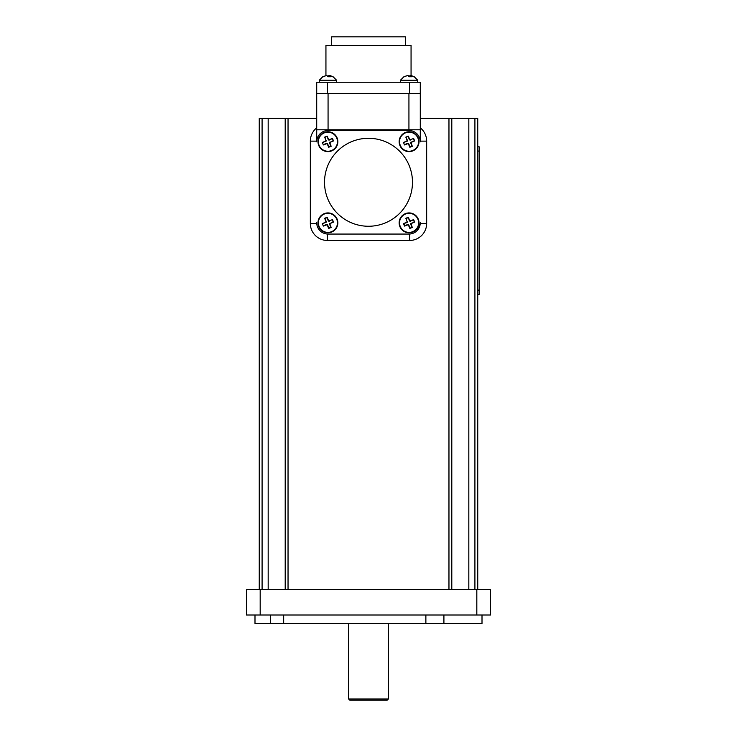 <?xml version="1.0" encoding="UTF-8"?>
<svg xmlns="http://www.w3.org/2000/svg" width="737" height="737" viewBox="0 0 737 737"><rect width="100%" height="100%" fill="white"/><g stroke="black" fill="none" stroke-linecap="round" stroke-linejoin="round"><path stroke-width="1.11" d="M474.914 589.48L474.914 118.436L477.751 118.436L477.751 589.48M474.914 118.436L451.799 118.436L451.799 589.48M451.799 118.436L420.283 118.436M316.717 118.436L259.249 118.436L259.249 589.48M285.201 589.48L285.201 118.436M388.362 699.017L387.229 700.15L349.771 700.15L348.638 699.017L388.362 699.017L388.362 623.53M283.671 615.017L283.671 623.53L270.562 623.53L270.562 615.017M443.914 615.017L443.914 623.53L425.875 623.53L425.875 615.017M482.007 615.017L482.007 623.53L443.914 623.53M260.179 589.48L260.179 615.017L246.48 615.017L246.48 589.48L476.821 589.48L476.821 615.017L260.179 615.017M476.821 589.48L490.52 589.48L490.52 615.017L476.821 615.017M425.875 623.53L283.671 623.53M270.562 623.53L254.993 623.53L254.993 615.017M328.066 129.786L316.717 129.786L316.717 82.249L420.283 82.249L420.283 129.786L408.934 129.786L408.934 93.599L328.066 93.599L328.066 129.786L408.934 129.786M420.283 129.786L420.283 141.845A11.35 11.35 0 0 0 408.934 130.495L328.066 130.495A11.35 11.35 0 0 0 316.717 141.845L316.717 129.786M316.717 222.712A11.35 11.35 0 0 0 328.066 234.062L408.934 234.062A11.35 11.35 0 0 0 420.283 222.712M327.357 234.044L327.357 240.455A17.025 17.025 0 0 1 310.332 223.422L310.332 141.135A17.025 17.025 0 0 1 316.717 127.842M420.283 127.842A17.025 17.025 0 0 1 426.668 141.135L426.668 223.422A17.025 17.025 0 0 1 409.643 240.455L327.357 240.455M413.614 233.058L415.382 232.054M416.967 230.745L420.265 223.422L426.668 223.422M325.938 75.478L325.938 45.362L411.062 45.362L411.062 75.478M405.387 45.362L405.387 36.85L331.613 36.85L331.613 45.362M420.283 93.599L316.717 93.599M368.5 226.259A43.98 43.98 0 0 0 412.48 182.279A43.98 43.98 0 0 0 368.5 138.298A43.98 43.98 0 0 0 324.52 182.279A43.98 43.98 0 0 0 368.5 226.259M328.066 234.062L408.934 234.062M333.078 140.712A5.251 5.251 0 0 0 332.378 138.925M325.146 218.401A5.251 5.251 0 0 1 326.933 217.701M403.922 223.845A5.251 5.251 0 0 0 404.622 225.642M319.038 226.342A9.544 9.544 0 0 0 331.41 231.74A9.544 9.544 0 0 0 336.8 219.368A9.544 9.544 0 0 0 324.437 213.979A9.544 9.544 0 0 0 319.038 226.342M332.341 219.995L333.106 221.948L330.259 223.449A17.025 1.483 -21.4 0 0 333.483 222.113A16.546 1.446 -111.4 0 0 332.995 220.86A16.546 1.446 -111.4 0 0 332.507 219.626L329.227 220.833A17.025 1.483 -21.4 0 1 332.507 219.626M330.259 223.449L329.946 224.168A17.025 1.483 -111.4 0 1 331.153 227.447A16.546 1.446 158.6 0 1 328.674 228.415A17.025 1.483 -111.4 0 1 327.329 225.19L326.611 224.877A17.025 1.483 158.6 0 1 323.34 226.093A16.546 1.446 -111.4 0 1 322.843 224.849A16.546 1.446 -111.4 0 1 322.364 223.606L323.34 226.093M337.168 219.23A9.931 9.931 0 0 0 324.289 213.61A9.931 9.931 0 0 0 318.679 226.489A9.931 9.931 0 0 0 331.549 232.1A9.931 9.931 0 0 0 337.168 219.23M322.732 223.772L325.588 222.27A17.025 1.483 158.6 0 0 322.364 223.606M329.365 221.164A0.912 0.912 0 0 1 328.177 220.649L327.173 217.295A16.546 1.446 158.6 0 0 324.685 218.272L326.233 221.413A0.912 0.912 0 0 1 325.717 222.602M325.588 222.27L325.901 221.551A17.025 1.483 68.6 0 1 324.685 218.272M328.177 220.649L329.227 220.833M327.173 217.295A17.025 1.483 68.6 0 1 328.509 220.52M323.497 225.715L326.482 224.545A0.912 0.912 0 0 1 327.661 225.061L328.831 228.046L330.784 227.282L329.614 224.297A0.912 0.912 0 0 1 330.13 223.118M325.063 218.438L327.007 217.673M400.2 226.342A9.544 9.544 0 0 0 412.563 231.74A9.544 9.544 0 0 0 417.962 219.368A9.544 9.544 0 0 0 405.59 213.979A9.544 9.544 0 0 0 400.2 226.342M413.503 219.995L414.268 221.948L411.412 223.449A17.025 1.483 -21.4 0 0 414.636 222.113A16.546 1.446 -111.4 0 0 414.157 220.86A16.546 1.446 -111.4 0 0 413.66 219.626L410.518 221.164A0.912 0.912 0 0 1 409.339 220.649L408.326 217.295A16.546 1.446 158.6 0 0 405.847 218.272A17.025 1.483 68.6 0 0 407.054 221.551L405.847 218.272M411.412 223.449L411.099 224.168A17.025 1.483 -111.4 0 1 412.315 227.447A16.546 1.446 158.6 0 1 409.827 228.415A17.025 1.483 -111.4 0 1 408.491 225.19L407.773 224.877A17.025 1.483 158.6 0 1 404.493 226.093A16.546 1.446 -111.4 0 1 404.005 224.849A16.546 1.446 -111.4 0 1 403.517 223.606A17.025 1.483 158.6 0 1 406.741 222.27L407.054 221.551M418.321 219.23A9.931 9.931 0 0 0 405.451 213.61A9.931 9.931 0 0 0 399.832 226.489A9.931 9.931 0 0 0 412.711 232.1A9.931 9.931 0 0 0 418.321 219.23M407.386 221.413A0.912 0.912 0 0 1 406.87 222.602L403.517 223.606M406.216 218.438L408.169 217.673M408.326 217.295A17.025 1.483 68.6 0 1 409.671 220.52L410.389 220.833A17.025 1.483 -21.4 0 1 413.66 219.626M403.894 223.772L404.659 225.715L407.635 224.545A0.912 0.912 0 0 1 408.823 225.061L409.993 228.046L412.315 227.447M411.283 223.118A0.912 0.912 0 0 0 410.767 224.297L411.937 227.282M319.038 145.189A9.544 9.544 0 0 0 331.41 150.588A9.544 9.544 0 0 0 336.8 138.215A9.544 9.544 0 0 0 324.437 132.817A9.544 9.544 0 0 0 319.038 145.189M332.341 138.842L333.106 140.785L330.259 142.296A17.025 1.483 -21.4 0 0 333.483 140.951A16.546 1.446 -111.4 0 0 332.995 139.708A16.546 1.446 -111.4 0 0 332.507 138.464L329.365 140.012A0.912 0.912 0 0 1 328.177 139.496L327.173 136.142A16.546 1.446 158.6 0 0 324.685 137.119A17.025 1.483 68.6 0 0 325.901 140.389L324.685 137.119M330.259 142.296L329.946 143.015A17.025 1.483 -111.4 0 1 331.153 146.285A16.546 1.446 158.6 0 1 328.674 147.262A17.025 1.483 -111.4 0 1 327.329 144.037L326.611 143.724A17.025 1.483 158.6 0 1 323.34 144.94A16.546 1.446 -111.4 0 1 322.843 143.697A16.546 1.446 -111.4 0 1 322.364 142.453L323.34 144.94M337.168 138.068A9.931 9.931 0 0 0 324.289 132.457A9.931 9.931 0 0 0 318.679 145.327A9.931 9.931 0 0 0 331.549 150.947A9.931 9.931 0 0 0 337.168 138.068M322.732 142.61L325.588 141.108A17.025 1.483 158.6 0 0 322.364 142.453M325.063 137.275L327.007 136.511M327.173 136.142A17.025 1.483 68.6 0 1 328.509 139.367L329.227 139.68A17.025 1.483 -21.4 0 1 332.507 138.464M323.497 144.563L326.482 143.393A0.912 0.912 0 0 1 327.661 143.908L328.831 146.884L330.784 146.119L329.614 143.144A0.912 0.912 0 0 1 330.13 141.955M326.233 140.26A0.912 0.912 0 0 1 325.717 141.44M325.588 141.108L325.901 140.389M400.2 145.189A9.544 9.544 0 0 0 412.563 150.588A9.544 9.544 0 0 0 417.962 138.215A9.544 9.544 0 0 0 405.59 132.817A9.544 9.544 0 0 0 400.2 145.189M413.503 138.842L414.268 140.785L411.412 142.296A17.025 1.483 -21.4 0 0 414.636 140.951A16.546 1.446 -111.4 0 0 414.157 139.708A16.546 1.446 -111.4 0 0 413.66 138.464L410.389 139.68A17.025 1.483 -21.4 0 1 413.66 138.464M411.412 142.296L411.099 143.015A17.025 1.483 -111.4 0 1 412.315 146.285A16.546 1.446 158.6 0 1 409.827 147.262A17.025 1.483 -111.4 0 1 408.491 144.037L407.773 143.724A17.025 1.483 158.6 0 1 404.493 144.94A16.546 1.446 -111.4 0 1 404.005 143.697A16.546 1.446 -111.4 0 1 403.517 142.453L404.493 144.94M418.321 138.068A9.931 9.931 0 0 0 405.451 132.457A9.931 9.931 0 0 0 399.832 145.327A9.931 9.931 0 0 0 412.711 150.947A9.931 9.931 0 0 0 418.321 138.068M403.894 142.61L406.741 141.108A17.025 1.483 158.6 0 0 403.517 142.453M406.216 137.275L408.326 136.142A16.546 1.446 158.6 0 0 405.847 137.119L407.386 140.26A0.912 0.912 0 0 1 406.87 141.44M406.741 141.108L407.054 140.389A17.025 1.483 68.6 0 1 405.847 137.119M410.518 140.012A0.912 0.912 0 0 1 409.339 139.496L408.169 136.511M409.339 139.496L410.389 139.68M408.326 136.142A17.025 1.483 68.6 0 1 409.671 139.367M404.659 144.563L407.635 143.393A0.912 0.912 0 0 1 408.823 143.908L409.993 146.884L412.315 146.285M411.283 141.955A0.912 0.912 0 0 0 410.767 143.144L411.937 146.119M323.515 76.74L322.76 76.74L319.268 80.241L336.579 80.241L333.078 76.74L332.332 76.74L333.087 76.74L329.669 75.432L330.609 76.74L327.873 76.74L326.933 75.432L322.76 76.74L326.178 75.598M327.965 76.74L328.914 75.432L329.669 75.598M328.914 76.63L328.914 75.432M329.669 76.639L329.669 75.432M404.668 76.74L403.913 76.74L400.421 80.241L417.732 80.241L414.231 76.74L413.485 76.74L414.24 76.74L410.822 75.432L411.771 76.74L409.035 76.74L408.086 75.432L403.913 76.74L407.331 75.598M409.127 76.74L410.067 75.432L410.822 75.598M410.067 76.63L410.067 75.432M410.822 76.639L410.822 75.432M479.17 146.81L477.751 146.81L479.17 146.81L479.17 294.367L477.751 294.367L479.17 294.367M468.824 118.436L468.824 589.48M448.962 589.48L448.962 118.436M288.038 118.436L288.038 589.48M268.176 118.436L268.176 589.48M262.086 118.436L262.086 589.48M316.717 141.135L310.332 141.135M316.735 223.422L310.332 223.422M420.283 141.135L426.668 141.135M409.643 234.044L409.643 240.455M327.495 93.599L327.495 82.249M409.505 93.599L409.505 82.249M477.751 151.067L479.17 151.067M477.751 290.111L479.17 290.111M348.638 623.53L348.638 699.017M319.268 82.249L319.268 80.241L322.769 76.74M336.579 82.249L336.579 80.241M400.421 82.249L400.421 80.241M417.732 82.249L417.732 80.241L414.231 76.74"/></g></svg>
